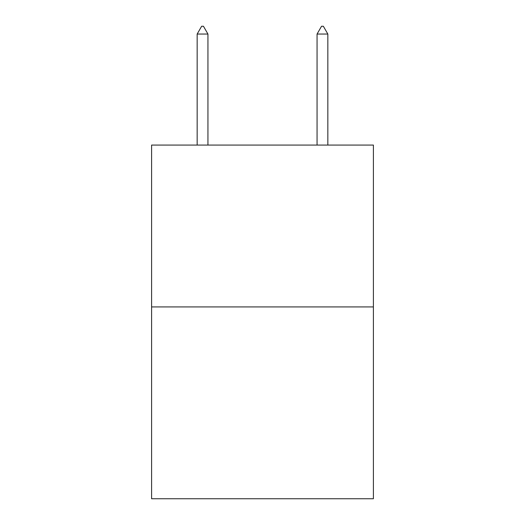 <?xml version="1.0" encoding="UTF-8"?>
<svg xmlns="http://www.w3.org/2000/svg" width="525" height="525" viewBox="0 0 525 525"><rect width="100%" height="100%" fill="white"/><g stroke="black" fill="none" stroke-linecap="round" stroke-linejoin="round"><path stroke-width="0.79" d="M373.4 306.922L373.4 145.064L151.6 145.064L151.6 498.75L373.4 498.75L373.4 306.922L151.6 306.922M207.946 34.046L203.451 26.25L201.652 26.25L197.157 34.046L207.946 34.046L207.946 145.064M197.157 34.046L197.157 145.064M321.549 26.25L323.348 26.25L327.843 34.046L317.054 34.046L321.549 26.25M327.843 145.064L327.843 34.046M317.054 145.064L317.054 34.046"/></g></svg>

